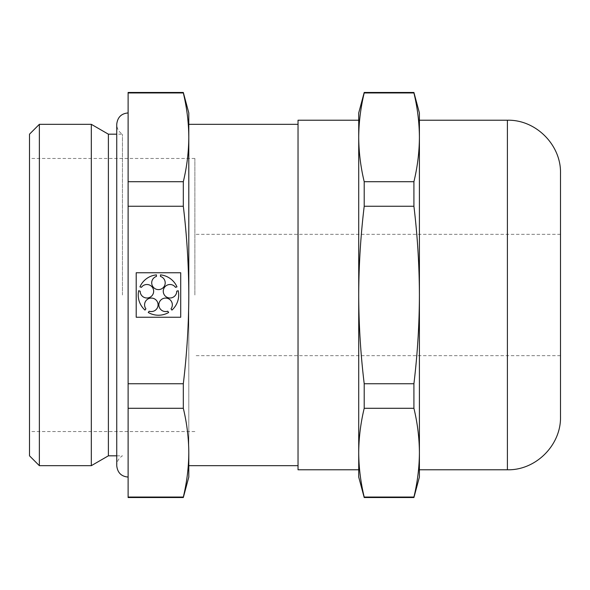 <?xml version="1.0" encoding="UTF-8"?>
<svg xmlns="http://www.w3.org/2000/svg" width="590" height="590" viewBox="0 0 590 590"><rect width="100%" height="100%" fill="white"/><g stroke="black" fill="none" stroke-linecap="round" stroke-linejoin="round"><path stroke-width="0.44" stroke-dasharray="2.95 2.21" d="M364.207 92.46L364.207 92.955C360.645 107.749 358.816 122.543 358.72 137.337L358.72 112.941M128.111 497.54L128.111 181.713L183.313 181.713C186.875 166.918 188.704 152.124 188.8 137.337L188.8 112.941M128.111 383.751L183.313 383.751C186.897 354.133 188.726 324.544 188.8 295L188.8 137.337C188.704 122.543 186.875 107.749 183.313 92.955L183.313 92.46M128.111 206.249L183.313 206.249L183.313 181.713M128.111 497.046L183.313 497.046C186.875 482.251 188.704 467.457 188.8 452.663L188.8 295C188.704 265.367 186.875 235.779 183.313 206.249M128.111 181.713L128.111 92.955L183.313 92.955M128.111 408.287L183.313 408.287L183.313 383.751M188.8 477.059L188.8 452.663C188.704 437.876 186.875 423.082 183.313 408.287M419.409 477.059L419.409 452.663C419.313 437.876 417.484 423.082 413.915 408.287L364.207 408.287L364.207 383.751C360.623 354.133 358.794 324.544 358.72 295C358.816 265.367 360.645 235.779 364.207 206.249L413.915 206.249L413.915 181.713C417.484 166.918 419.313 152.124 419.409 137.337L419.409 112.941M364.207 383.751L413.915 383.751C417.499 354.133 419.328 324.544 419.409 295C419.313 265.367 417.484 235.779 413.915 206.249M128.111 295L128.111 112.941L128.111 295M128.111 92.955L128.111 92.46M122.44 295L122.44 134.181L122.44 295M108.39 455.819L108.39 134.181M128.111 452.663L128.111 477.059L128.111 452.663M29.5 455.819L29.5 134.181M29.5 295L29.5 158.459L29.5 295M194.87 295L194.87 158.459L194.87 295M560.5 416.673L560.5 173.327M413.915 497.54L413.915 497.046C417.484 482.251 419.313 467.457 419.409 452.663L419.409 137.337C419.313 122.543 417.484 107.749 413.915 92.955L413.915 92.46M419.409 452.663L419.409 137.337M364.207 92.955L413.915 92.955M364.207 408.287C360.645 423.082 358.816 437.876 358.72 452.663L358.72 137.337C358.816 152.124 360.645 166.918 364.207 181.713L413.915 181.713M140.169 291.187L138.687 290.708A20.23 20.23 0 0 0 144.993 310.097L145.907 308.836A6.741 6.741 0 0 1 149.218 298.415A6.741 6.741 0 0 1 158.068 304.838A6.741 6.741 0 0 1 149.181 311.21L148.26 312.471A20.23 20.23 0 0 0 168.652 312.471L167.737 311.21A6.741 6.741 0 0 1 158.85 304.838A6.741 6.741 0 0 1 167.693 298.415A6.741 6.741 0 0 1 171.012 308.836L171.926 310.097A20.23 20.23 0 0 0 178.224 290.708L176.742 291.187A6.741 6.741 0 0 1 167.936 297.67A6.741 6.741 0 0 1 164.558 287.271A6.741 6.741 0 0 1 175.496 287.337L176.971 286.858A20.23 20.23 0 0 0 160.48 274.874L160.48 276.43A6.741 6.741 0 0 1 163.924 286.806A6.741 6.741 0 0 1 152.987 286.806A6.741 6.741 0 0 1 156.431 276.43L156.431 274.874A20.23 20.23 0 0 0 139.941 286.858L141.423 287.337A6.741 6.741 0 0 1 152.36 287.271A6.741 6.741 0 0 1 148.975 297.67A6.741 6.741 0 0 1 140.169 291.187M180.71 272.75L136.209 272.75L136.209 317.25L180.71 317.25L180.71 272.75M91.31 465.68L91.31 124.32M39.36 465.68L39.36 124.32M358.72 477.059L358.72 452.663C358.816 467.457 360.645 482.251 364.207 497.046L413.915 497.046M364.207 497.54L364.207 497.046M413.915 408.287L413.915 383.751M364.207 206.249L364.207 181.713M183.313 497.54L183.313 497.046M358.72 452.663L358.72 137.337M298.031 469.773L298.031 120.227M298.031 295L298.031 124.32L298.031 295M188.8 452.678L188.8 137.322M507.4 469.773L507.4 120.227M116.739 455.819L122.44 455.819C118.782 458.091 116.879 461.373 116.739 465.68L116.739 124.32C116.879 128.627 118.782 131.909 122.44 134.181L116.739 134.181M194.87 158.459L29.5 158.459M194.87 431.541L29.5 431.541M560.5 234.311L194.87 234.311M560.5 355.689L194.87 355.689"/><path stroke-width="0.89" d="M128.111 92.955L183.313 92.955C186.875 107.749 188.704 122.543 188.8 137.337L188.8 112.941L183.313 92.46L128.111 92.46L128.111 497.046L183.313 497.046L183.313 497.54L128.111 497.54L128.111 497.046M128.111 408.287L183.313 408.287C186.875 423.082 188.704 437.876 188.8 452.663C188.704 467.457 186.875 482.251 183.313 497.046M419.409 137.337C419.313 152.124 417.484 166.918 413.915 181.713L364.207 181.713C360.645 166.918 358.816 152.124 358.72 137.337L358.72 295C358.794 324.544 360.623 354.133 364.207 383.751L413.915 383.751C417.499 354.133 419.328 324.544 419.409 295L419.409 112.941L413.915 92.46L364.207 92.46L358.72 112.941L358.72 137.337C358.816 122.543 360.645 107.749 364.207 92.955L413.915 92.955C417.484 107.749 419.313 122.543 419.409 137.337L419.409 477.059L413.915 497.54L364.207 497.54L364.207 497.046L413.915 497.046L413.915 497.54M364.207 92.46L364.207 92.955M128.111 181.713L183.313 181.713L183.313 206.249L128.111 206.249M128.111 383.751L183.313 383.751C186.897 354.133 188.726 324.544 188.8 295L188.8 137.337C188.704 152.124 186.875 166.918 183.313 181.713M183.313 92.46L183.313 92.955M116.739 134.181L108.39 134.181L108.39 455.819L91.31 465.68L39.36 465.68L39.36 124.32L91.31 124.32L91.31 465.68M39.36 124.32L29.5 134.181L29.5 455.819L39.36 465.68M507.4 469.773L507.4 120.227C535.772 119.49 561.23 144.948 560.5 173.327L560.5 416.673C561.23 445.052 535.772 470.51 507.4 469.773L419.409 469.773M413.915 181.713L413.915 206.249C417.484 235.779 419.313 265.367 419.409 295L419.409 452.663C419.313 467.457 417.484 482.251 413.915 497.046M413.915 92.46L413.915 92.955M413.915 383.751L413.915 408.287C417.484 423.082 419.313 437.876 419.409 452.663M364.207 497.046C360.645 482.251 358.816 467.457 358.72 452.663L358.72 295C358.816 265.367 360.645 235.779 364.207 206.249L413.915 206.249M136.209 272.75L136.209 317.25L180.71 317.25L180.71 272.75L136.209 272.75M188.8 137.322L188.8 295C188.704 265.367 186.875 235.779 183.313 206.249M140.169 291.187L138.687 290.708A20.23 20.23 0 0 0 144.993 310.097L145.907 308.836A6.741 6.741 0 0 1 149.218 298.415A6.741 6.741 0 0 1 158.068 304.838A6.741 6.741 0 0 1 149.181 311.21L148.26 312.471A20.23 20.23 0 0 0 168.652 312.471L167.737 311.21A6.741 6.741 0 0 1 158.85 304.838A6.741 6.741 0 0 1 167.693 298.415A6.741 6.741 0 0 1 171.012 308.836L171.926 310.097A20.23 20.23 0 0 0 178.224 290.708L176.742 291.187A6.741 6.741 0 0 1 167.936 297.67A6.741 6.741 0 0 1 164.558 287.271A6.741 6.741 0 0 1 175.496 287.337L176.971 286.858A20.23 20.23 0 0 0 160.48 274.874L160.48 276.43A6.741 6.741 0 0 1 163.924 286.806A6.741 6.741 0 0 1 152.987 286.806A6.741 6.741 0 0 1 156.431 276.43L156.431 274.874A20.23 20.23 0 0 0 139.941 286.858L141.423 287.337A6.741 6.741 0 0 1 152.36 287.271A6.741 6.741 0 0 1 148.975 297.67A6.741 6.741 0 0 1 140.169 291.187M358.72 137.337L358.72 452.663C358.816 437.876 360.645 423.082 364.207 408.287L413.915 408.287M364.207 383.751L364.207 408.287M364.207 181.713L364.207 206.249M358.72 452.663L358.72 477.059L364.207 497.54M183.313 383.751L183.313 408.287M188.8 452.663L188.8 477.059L183.313 497.54M358.72 120.227L298.031 120.227L298.031 469.773L358.72 469.773M116.739 455.819L108.39 455.819M507.4 120.227L419.409 120.227M128.111 477.059C121.304 476.484 117.513 472.693 116.739 465.68L116.739 124.32C117.513 117.307 121.304 113.516 128.111 112.941M108.39 134.181L91.31 124.32M298.031 124.32L188.8 124.32M298.031 465.68L188.8 465.68"/></g></svg>

